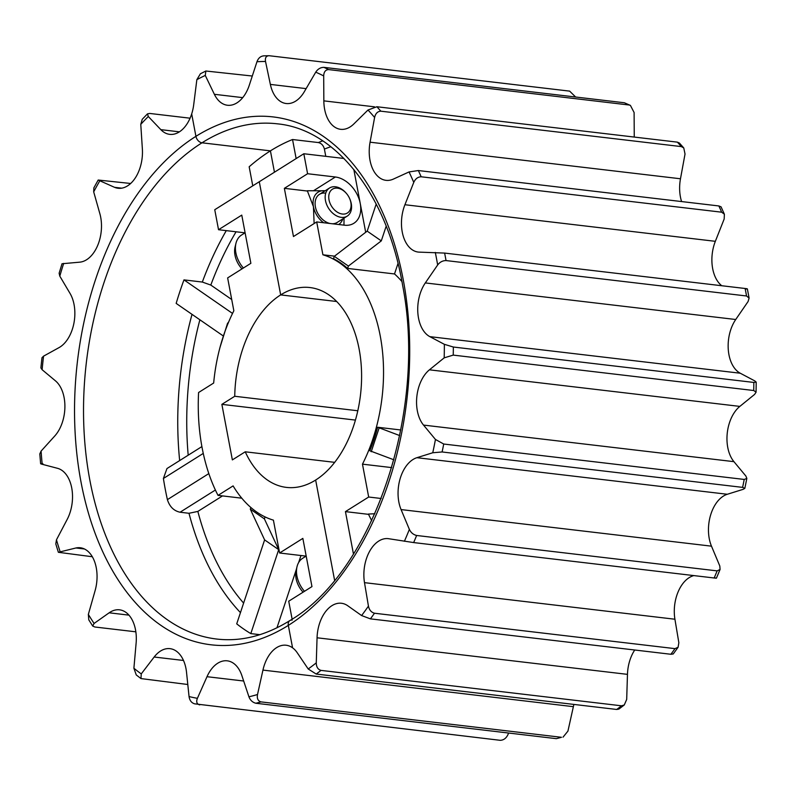 <?xml version="1.0" encoding="UTF-8"?>
<svg xmlns="http://www.w3.org/2000/svg" width="796" height="796" viewBox="0 0 796 796"><rect width="100%" height="100%" fill="white"/><g stroke="black" fill="none" stroke-linecap="round" stroke-linejoin="round"><path stroke-width="1.19" d="M670.899 654.272A327.106 204.075 -83.3 0 0 674.978 648.64L678.092 647.267L673.247 653.954L670.899 654.272L370.409 618.86L361.603 615.557L347.752 605.756A32.666 20.378 -83.3 0 0 341.444 603.268A32.666 20.378 -83.3 0 0 331.942 605.657A32.666 20.378 -83.3 0 0 317.057 637.785L316.271 662.859C316.33 666.958 317.912 669.476 321.007 670.391A327.106 204.075 96.7 0 1 316.191 674.053L308.201 668.978L297.266 652.79A32.666 20.378 -83.3 0 0 292.57 647.815L288.331 625.387A6.388 4.458 -122.2 0 1 289.893 620.562A6.388 4.458 -122.2 0 1 292.182 620.094M634.73 650.004A32.666 20.378 -83.3 0 0 627.467 674.361L626.691 699.435L624.273 704.977L621.507 705.803L321.007 670.391M714.808 577.866C717.146 578.254 716.927 578.294 714.161 577.986L413.661 542.573L388.846 538.743A32.666 20.378 -83.3 0 0 388.279 538.653A32.666 20.378 -83.3 0 0 378.777 541.041A32.666 20.378 -83.3 0 0 364.498 582.652L368.439 606.134C369.264 609.985 371.284 612.343 374.488 613.228A327.106 204.075 96.7 0 1 370.409 618.86M693.823 575.588A32.666 20.378 -83.3 0 0 689.197 577.627A32.666 20.378 -83.3 0 0 674.918 619.228L678.849 642.71L678.092 647.267M714.161 577.986A327.106 204.075 -83.3 0 0 717.136 570.881L720.082 569.448L719.793 565.976L711.485 546.165A32.666 20.378 -83.3 0 1 723.375 496.107A32.666 20.378 -83.3 0 1 727.315 494.266L743.175 489.331L744.837 488.346L742.608 487.381L442.108 451.969L432.755 452.755L416.905 457.69A32.666 20.378 -83.3 0 0 412.965 459.531A32.666 20.378 -83.3 0 0 401.075 509.579L409.373 529.4C410.915 532.643 413.333 534.673 416.636 535.479A327.106 204.075 96.7 0 1 413.661 542.573M306.948 190.99L284.361 188.334L307.594 173.727L303.823 153.747L259.287 181.737L280.67 294.898L336.688 301.505L280.67 294.898A100.614 62.775 -83.3 0 0 234.74 396.269L221.865 404.358L232.362 459.899L245.238 451.8A100.614 62.775 -83.3 0 0 286.381 487.391A100.614 62.775 -83.3 0 0 315.654 480.038L334.589 580.234L315.654 480.038A100.614 62.775 -83.3 0 0 361.533 371.543A100.614 62.775 -83.3 0 0 309.933 287.545A100.614 62.775 -83.3 0 0 280.67 294.898L259.287 181.737L214.751 209.726L218.532 229.716L241.765 215.109L250.869 263.307L227.636 277.913L233.845 310.778A135.439 84.505 -83.3 0 0 213.666 383.035L198.582 392.518A158.444 98.853 -83.3 0 0 218.024 495.381L233.099 485.898A135.439 84.505 -83.3 0 0 273.406 520.146L279.615 553.001L302.848 538.394L311.962 586.602L288.729 601.209L292.112 619.139M296.142 158.573L292.54 139.519A259.387 161.827 -83.3 0 0 270.421 150.862L274.451 172.205L270.421 150.862L201.995 142.802A6.388 4.458 -122.2 0 1 195.925 136.335L191.687 113.908A32.666 20.378 -83.3 0 0 193.707 104.704L196.851 79.67L200.403 73.769L205.865 71.013L205.278 75.431L214.363 94.296A32.666 20.378 -83.3 0 0 227.447 105.251A32.666 20.378 -83.3 0 0 249.357 85.033L256.959 61.74C258.392 57.969 260.74 56.018 264.023 55.869M303.823 153.747L343.942 158.474M330.847 146.733A252.999 157.837 -83.3 0 0 324.4 149.071L325.773 156.334M324.4 149.071C323.445 145.449 321.415 143.27 318.32 142.554A259.387 161.827 96.7 0 1 322.738 140.872M292.54 139.519L318.32 142.554M742.608 487.381A327.106 204.075 -83.3 0 0 744.22 479.441L746.847 478.406L745.872 476.038L733.932 461.66A32.666 20.378 -83.3 0 1 739.842 406.398L754.598 394.418L756.071 392.199L753.732 390.518L453.232 355.106L444.188 357.842L429.432 369.822A32.666 20.378 -83.3 0 0 423.522 425.084L435.452 439.462L443.72 444.029A327.106 204.075 96.7 0 1 442.108 451.969M753.732 390.518A327.106 204.075 -83.3 0 0 753.832 382.438L756.2 382.11L754.767 380.896L740.27 373.225A32.666 20.378 -83.3 0 1 735.733 319.504L748.071 301.545L749.096 298.092L746.539 295.983L446.039 260.571C442.656 260.6 439.87 262.063 437.661 264.969L425.313 282.928A32.666 20.378 -83.3 0 0 429.85 336.648L444.357 344.32L453.342 347.026A327.106 204.075 96.7 0 1 453.232 355.106M721.783 285.744A32.666 20.378 -83.3 0 1 715.345 241.317L724.181 218.98L724.38 214.214L721.673 212.194L421.174 176.782C417.86 176.911 415.393 178.782 413.761 182.393L404.925 204.731A32.666 20.378 -83.3 0 0 418.228 252.063A32.666 20.378 -83.3 0 0 419.502 252.143L444.626 253.078A327.106 204.075 96.7 0 1 446.039 260.571M681.585 201.557A32.666 20.378 -83.3 0 1 680.481 178.772L685.028 154.036L683.764 147.937L681.326 146.593L380.826 111.181C377.622 111.36 375.543 113.45 374.608 117.46L370.07 142.195A32.666 20.378 -83.3 0 0 385.98 180.334A32.666 20.378 -83.3 0 0 393.393 179.08L409.054 171.936L418.358 170.543A327.106 204.075 96.7 0 1 421.174 176.782M634.253 137.071L634.104 112.505L630.412 105.4L629.109 105.002L328.609 69.59C325.494 69.779 323.863 71.889 323.693 75.928L323.843 100.863A32.666 20.378 -83.3 0 0 340.618 129.31A32.666 20.378 -83.3 0 0 353.842 123.947L367.991 110.017L376.876 106.744A327.106 204.075 96.7 0 1 380.826 111.181M575.647 97.022L569.638 91.122L269.138 55.72C266.133 55.849 264.929 57.78 265.526 61.491L270.361 84.406A32.666 20.378 -83.3 0 0 286.152 103.52A32.666 20.378 -83.3 0 0 304.361 91.639L315.743 72.167C317.793 69.013 320.499 67.411 323.863 67.352A327.106 204.075 96.7 0 1 328.609 69.59M624.273 704.977L618.87 709.087L616.691 709.465L316.191 674.053M674.978 648.64L374.488 613.228M717.136 570.881L416.636 535.479M744.22 479.441L443.72 444.029M753.832 382.438L453.342 347.026M746.539 295.983A327.106 204.075 -83.3 0 0 745.126 288.49L444.626 253.078M745.126 288.49C747.892 288.849 748.081 289.018 745.703 288.998M721.673 212.194A327.106 204.075 -83.3 0 0 718.858 205.955L418.358 170.543M718.858 205.955L721.057 206.841L724.38 214.214M681.326 146.593A327.106 204.075 -83.3 0 0 677.376 142.146L376.876 106.744M677.376 142.146L679.356 142.991L683.764 147.937M629.109 105.002A327.106 204.075 -83.3 0 0 624.362 102.764L323.863 67.352M624.362 102.764L630.412 105.4M269.138 55.72L263.367 55.849M252.292 76.028L205.865 71.013M368.031 514.286L345.444 511.619L353.454 554.016M345.444 511.619L368.677 497.022L362.469 464.158A135.439 84.505 -83.3 0 0 322.907 254.79L316.699 221.925L344.469 225.198A26.198 18.288 57.8 0 0 353.862 223.278A26.198 18.288 57.8 0 0 360.25 203.497L365.692 232.293M284.361 188.334L293.465 236.531L316.699 221.925M313.982 190.443L335.365 177.001L307.594 173.727M335.365 177.001A26.198 18.288 -122.2 0 1 360.25 203.497L353.822 169.488M367.195 231.139L381.294 240.88L348.389 266.073L347.613 268.431A135.439 84.505 -83.3 0 0 333.514 258.69L334.3 256.332L367.195 231.139L376.2 204.055M381.294 240.88L386.179 226.163M347.613 268.431L394.517 273.953A135.439 84.505 96.7 0 1 401.94 281.575M398.01 263.466L394.517 273.953M393.901 459.809L369.812 450.755A135.439 84.505 -83.3 0 0 377.622 427.243L400.796 429.979M377.622 427.243L399.682 435.571M381.204 498.495L368.677 497.022M391.702 467.6L362.469 464.158M322.907 254.79L334.529 256.153M348.389 266.073L334.3 256.332M371.225 451.73L379.035 428.218M508.644 733.036L507.818 734.897C506.057 738.399 503.52 740.2 500.196 740.31L194.712 703.843C191.547 702.948 189.657 700.51 189.05 696.55L186.533 672.351A32.666 20.378 -83.3 0 0 170.016 648.66A32.666 20.378 -83.3 0 0 160.523 651.048A32.666 20.378 -83.3 0 0 154.165 657.018L141.25 673.904L140.982 678.58L136.245 674.928L133.897 668.242L136.116 643.128A32.666 20.378 -83.3 0 0 119.539 609.826A32.666 20.378 -83.3 0 0 110.047 612.214A32.666 20.378 -83.3 0 0 109.151 612.801L94.077 623.457L92.704 626.054L94.853 626.999L135.847 631.825M556.344 738.658A327.106 204.075 -83.3 0 0 561.469 737.295L556.344 738.658L255.844 703.246C252.571 702.41 250.272 700.261 248.929 696.798L241.894 675.665A32.666 20.378 -83.3 0 0 227.248 660.829A32.666 20.378 -83.3 0 0 217.746 663.217A32.666 20.378 -83.3 0 0 207 676.7L197.398 698.321C196.025 701.863 196.791 704.052 199.696 704.898M252.77 185.836L249.168 166.782A259.387 161.827 -83.3 0 1 270.421 150.862L201.995 142.802A6.388 4.458 -122.2 0 1 195.925 136.335A265.774 165.817 96.7 0 1 403.214 279.605A265.774 165.817 96.7 0 1 288.331 625.387L292.57 647.815A32.666 20.378 -83.3 0 0 286.132 645.238A32.666 20.378 -83.3 0 0 276.63 647.626A32.666 20.378 -83.3 0 0 262.949 670.093L257.516 694.52C256.819 698.52 257.974 700.977 260.969 701.883A327.106 204.075 96.7 0 1 255.844 703.246M573.926 704.42A32.666 20.378 -83.3 0 0 573.369 706.669L567.936 731.106L563.031 737.156M232.531 313.435L183.976 279.884L202.323 282.053A259.387 161.827 96.7 0 1 226.283 230.631M183.976 279.884A259.387 161.827 -83.3 0 0 176.165 303.395L223.328 335.992M203.259 453.421L163.399 478.476L166.961 468.555L201.895 446.586M163.399 478.476A259.387 161.827 -83.3 0 0 167.399 499.639L208.821 473.6M215.388 490.028L180.065 512.226C173.836 510.883 169.608 506.684 167.399 499.639M180.065 512.226L188.99 513.281L197.846 511.42A252.999 157.837 -83.3 0 0 243.616 603.089M250.859 507.49L250.302 509.142L264.61 539.897L236.72 623.855A259.387 161.827 -83.3 0 0 250.81 633.596L259.904 634.671M289.893 620.562C265.516 635.706 241.128 641.865 216.731 639.049A259.387 161.827 -83.3 0 1 83.699 422.497A259.387 161.827 -83.3 0 1 201.995 142.802A259.387 161.827 -83.3 0 1 277.446 123.838C335.633 129.4 387.344 194.383 402.676 285.645C427.452 412.01 372.707 572.374 289.893 620.562A6.388 4.458 -122.2 0 0 288.331 625.387A265.774 165.817 96.7 0 1 81.033 482.127A265.774 165.817 96.7 0 1 195.925 136.335L191.687 113.908A32.666 20.378 -83.3 0 1 169.697 134.355A32.666 20.378 -83.3 0 1 160.832 129.649L148.305 116.505A320.718 200.094 -83.3 0 0 140.773 124.365L142.255 119.291L147.469 113.858L148.305 116.505M130.644 183.478L98.187 180.035L114.534 187.319A32.666 20.378 -83.3 0 0 118.047 188.254A32.666 20.378 -83.3 0 0 142.365 148.922L140.773 124.365M40.626 463.71L39.8 453.939L41.084 451.103L54.785 435.969A32.666 20.378 -83.3 0 0 55.481 380.866L42.118 369.712L40.885 367.911L41.969 357.762L43.561 356.15L59.043 347.603A32.666 20.378 -83.3 0 0 70.038 293.416L59.8 276.132L59.133 273.207L62.018 263.745L79.56 262.183A32.666 20.378 -83.3 0 0 99.878 213.746L93.689 191.846L93.868 187.836L98.187 180.035M92.704 626.054L88.784 619.845L88.346 614.403L95.112 590.602A32.666 20.378 -83.3 0 0 80.297 547.757A32.666 20.378 -83.3 0 0 75.948 547.976L58.377 552.305L55.8 543.917L56.466 539.817L67.172 519.44A32.666 20.378 -83.3 0 0 57.511 468.307L42.198 464.287C39.89 463.66 40.128 463.481 42.904 463.76M234.74 396.269L357.802 410.766M334.678 462.347L245.238 451.8M187.796 684.5L140.982 678.58M561.469 737.295L260.969 701.883M190.075 118.196L149.787 113.45L147.469 113.858M306.102 556.125L279.615 553.001M245.019 232.84L218.532 229.716M236.074 231.785A252.999 157.837 -83.3 0 0 210.811 285.067L231.726 299.525M210.811 285.067L202.323 282.053M300.968 555.518L298.629 562.583M296.401 569.269L276.958 627.785M222.512 495.918L197.846 511.42M218.024 495.381L241.775 498.187M92.336 556.742L58.377 552.305M264.61 539.897L278.709 549.638L250.81 633.596M265.058 516.912L264.401 518.883L278.709 549.638M250.302 509.142L264.401 518.883M227.915 323.783L227.477 323.484L228.691 321.922M220.044 347.255L227.477 323.484M355.424 420.089L221.865 404.358M332.24 223.756A16.607 11.602 57.8 0 0 337.136 222.462L347.205 216.134A16.607 11.602 -122.2 0 1 325.474 200.552A16.607 11.602 -122.2 0 1 329.524 188.015A16.607 11.602 -122.2 0 1 345.991 192.94L346.369 193.378A14.059 9.811 57.8 0 0 333.713 188.572A14.059 9.811 57.8 0 0 329.007 199.816A14.059 9.811 57.8 0 0 342.36 214.034A14.059 9.811 57.8 0 0 350.827 202.383A14.059 9.811 57.8 0 0 349.673 198.642A14.059 9.811 57.8 0 0 346.369 193.378M325.415 193.12A16.607 11.602 57.8 0 0 319.465 194.343A16.607 11.602 57.8 0 0 316.32 210.184A16.607 11.602 57.8 0 0 330.111 223.507M325.116 190.791A19.164 13.383 57.8 0 0 324.967 190.771A19.164 13.383 57.8 0 0 313.425 206.652A19.164 13.383 57.8 0 0 323.683 222.751M338.678 224.522A19.164 13.383 57.8 0 0 342.797 218.91M324.967 190.771L307.316 190.761L313.425 206.652L314.131 223.547M343.971 225.139L344.021 218.144M371.672 520.693L368.399 514.057L374.856 513.738M349.673 198.642L349.902 199.169A16.607 11.602 -122.2 0 1 351.265 203.597A16.607 11.602 -122.2 0 1 347.205 216.134M241.984 268.899A20.447 14.278 -122.2 0 1 234.989 255.218A20.447 14.278 -122.2 0 1 235.059 247.059L235.944 243.387A23.641 16.507 57.8 0 0 235.865 252.82A23.641 16.507 57.8 0 0 243.397 268.013M245.108 232.78L241.626 234.969A23.641 16.507 57.8 0 0 235.944 243.387M304.48 591.299A23.641 16.507 -122.2 0 1 296.948 576.105A23.641 16.507 -122.2 0 1 297.027 566.672L296.142 570.354A20.447 14.278 57.8 0 0 296.072 578.503A20.447 14.278 57.8 0 0 303.077 592.184M297.027 566.672A23.641 16.507 -122.2 0 1 302.709 558.255L306.191 556.066M627.467 674.361L317.057 637.785M674.918 619.228L364.498 582.652M711.485 546.165L401.075 509.579M308.201 668.978A320.718 200.094 -83.3 0 0 316.271 662.859M361.603 615.557A320.718 200.094 -83.3 0 0 368.439 606.134M404.388 541.28A320.718 200.094 -83.3 0 0 409.373 529.4M432.755 452.755A320.718 200.094 -83.3 0 0 435.452 439.462M444.188 357.842A320.718 200.094 -83.3 0 0 444.357 344.32M437.661 264.969A320.718 200.094 -83.3 0 0 435.293 252.422M413.761 182.393A320.718 200.094 -83.3 0 0 409.054 171.936M374.608 117.46A320.718 200.094 -83.3 0 0 367.991 110.017M323.693 75.928A320.718 200.094 -83.3 0 0 315.743 72.167M265.526 61.491A320.718 200.094 -83.3 0 0 256.959 61.74M205.278 75.431A320.718 200.094 -83.3 0 0 196.851 79.67M727.315 494.266L416.905 457.69M733.932 461.66L423.522 425.084M739.842 406.398L429.432 369.822M740.27 373.225L429.85 336.648M735.733 319.504L425.313 282.928M715.345 241.317L404.925 204.731M680.481 178.772L370.07 142.195M374.528 106.833L323.843 100.863M306.122 88.625L270.361 84.406M242.71 97.639L214.363 94.296M616.691 709.465A327.106 204.075 -83.3 0 0 621.507 705.803M128.952 615.139L109.151 612.801M183.498 660.471L154.165 657.018M243.675 681.018L207 676.7M573.369 706.669L262.949 670.093M179.657 460.566A259.387 161.827 96.7 0 1 192.015 314.35M240.452 612.612A259.387 161.827 96.7 0 1 188.99 513.281M99.669 181.07A320.718 200.094 -83.3 0 0 93.689 191.846M63.69 263.396A320.718 200.094 -83.3 0 0 59.8 276.132M43.561 356.15A320.718 200.094 -83.3 0 0 42.118 369.712M41.084 451.103A320.718 200.094 -83.3 0 0 42.198 464.287M56.466 539.817A320.718 200.094 -83.3 0 0 60.048 551.449M88.346 614.403A320.718 200.094 -83.3 0 0 94.077 623.457M133.897 668.242A320.718 200.094 -83.3 0 0 141.25 673.904M189.05 696.55A320.718 200.094 -83.3 0 0 197.398 698.321M248.929 696.798A320.718 200.094 -83.3 0 0 257.516 694.52M179.418 131.838L160.832 129.649M199.876 319.783A252.999 157.837 -83.3 0 0 188.194 455.203M121.688 188.164L114.534 187.319M84.476 548.981L75.948 547.976M749.096 298.092L747.364 288.898M756.071 392.199L756.2 382.11M744.837 488.346L746.847 478.406M716.42 578.185L720.082 569.448M329.524 188.015L319.465 194.343"/></g></svg>

